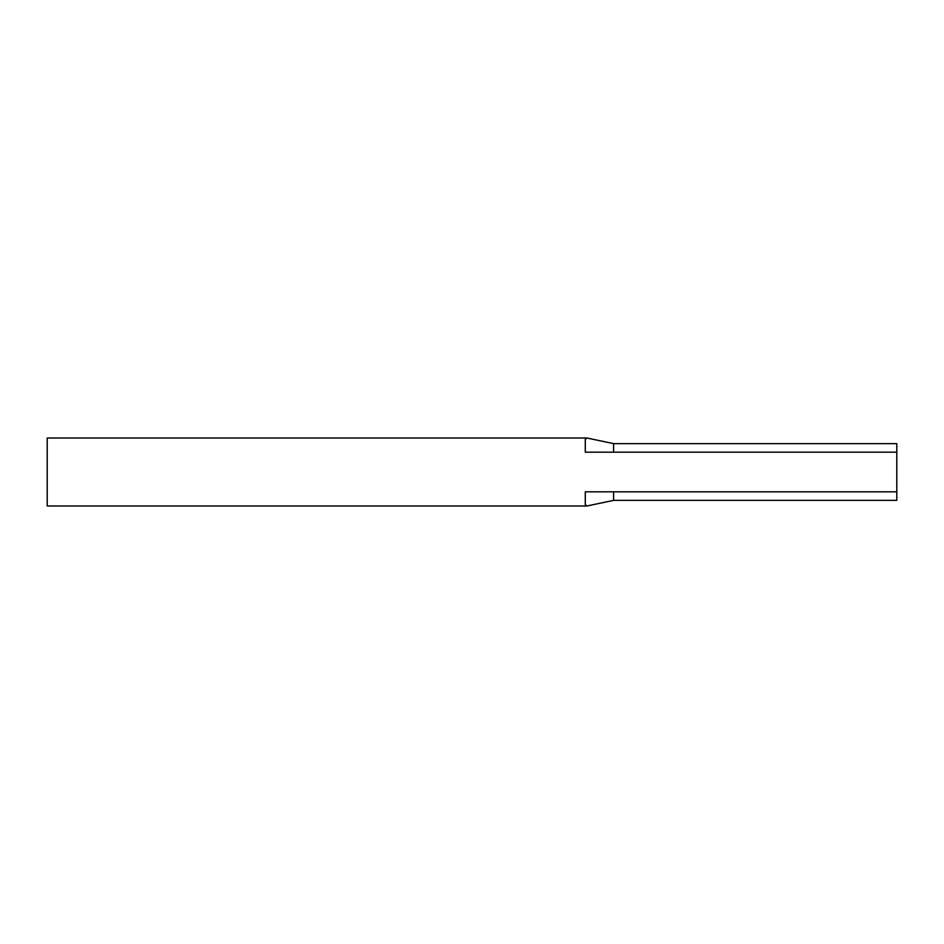 <?xml version="1.0" encoding="UTF-8"?>
<svg xmlns="http://www.w3.org/2000/svg" width="944" height="944" viewBox="0 0 944 944"><rect width="100%" height="100%" fill="white"/><g stroke="black" fill="none" stroke-linecap="round" stroke-linejoin="round"><path stroke-width="1.42" d="M613.6 452.176L613.6 443.621L586.967 438.016L585.28 439.408L585.28 452.176L896.8 452.176L896.8 500.379L613.6 500.379L613.6 491.824M613.6 443.621L896.8 443.621L896.8 452.176M896.8 491.824L585.28 491.824L585.28 504.592L586.967 505.984L613.6 500.379M586.967 505.984L47.2 505.984L47.2 438.016L586.967 438.016"/></g></svg>
